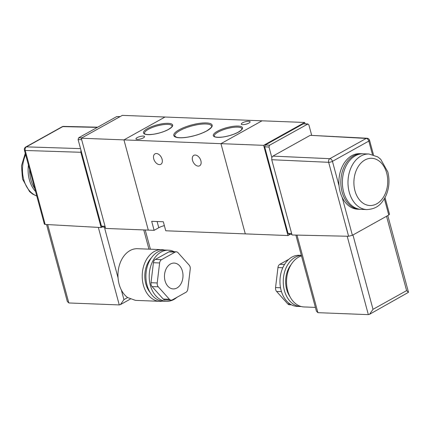 <?xml version="1.0" encoding="UTF-8"?>
<svg xmlns="http://www.w3.org/2000/svg" width="430" height="430" viewBox="0 0 430 430"><rect width="100%" height="100%" fill="white"/><g stroke="black" fill="none" stroke-linecap="round" stroke-linejoin="round"><path stroke-width="0.64" d="M153.746 158.901A5.977 3.827 60.9 0 1 155.01 153.843A5.977 3.827 60.9 0 1 162.088 159.229A5.977 3.827 60.9 0 1 160.825 164.287A5.977 3.827 60.9 0 1 153.746 158.901M192.549 160.417A5.977 3.827 60.9 0 1 193.806 155.359A5.977 3.827 60.9 0 1 200.885 160.739A5.977 3.827 60.9 0 1 199.627 165.803A5.977 3.827 60.9 0 1 192.549 160.417M143.362 137.863A4.45 1.242 164.9 0 1 138.799 139.315A4.45 1.242 164.9 0 1 135.961 138.906A4.45 1.242 164.9 0 1 137.154 137.621A4.45 1.242 164.9 0 1 141.712 136.176A4.45 1.242 164.9 0 1 144.55 136.584A4.45 1.242 164.9 0 1 143.362 137.863M248.9 123.077A4.585 1.279 164.9 0 1 244.192 124.566A4.585 1.279 164.9 0 1 241.268 124.146A4.585 1.279 164.9 0 1 242.499 122.829A4.585 1.279 164.9 0 1 247.202 121.335A4.585 1.279 164.9 0 1 250.126 121.755A4.585 1.279 164.9 0 1 248.9 123.077M154.112 230.329L148.291 230.104L123.953 139.89L220.95 143.668L245.288 233.882L165.754 230.781L163.319 221.762L151.677 221.31L154.112 230.329L158.777 227.733A8.342 2.327 164.9 0 1 164.357 225.616M81.275 138.224L123.953 139.89L165.007 117.024L123.953 139.89L148.291 230.104L105.613 228.438L81.275 138.224L122.33 115.364L262.004 120.808L220.95 143.668L245.288 233.882L287.966 235.549L290.153 234.328M343.618 191.974A27.799 19.898 92.2 0 0 361.2 209.362L366.822 209.582A27.799 19.898 -87.8 0 1 349.246 192.194A27.799 19.898 -87.8 0 1 368.988 154.021L363.366 153.8A27.799 19.898 92.2 0 0 343.618 191.974M362.587 153.79A27.799 19.898 92.2 0 0 361.813 153.741A27.799 19.898 92.2 0 0 342.07 191.909A27.799 19.898 92.2 0 0 359.647 209.302A27.799 19.898 92.2 0 0 360.421 209.308M361.813 153.741L359.872 153.666A27.799 19.898 92.2 0 0 339.044 185.808A27.799 19.898 92.2 0 0 340.13 191.834A27.799 19.898 92.2 0 0 342.156 197.338A27.799 19.898 92.2 0 0 357.706 209.222L359.647 209.302M301.274 306.542A25.58 18.307 -87.8 0 1 300.575 306.531L297.275 306.407A25.58 18.307 -87.8 0 1 280.161 285.364A25.58 18.307 -87.8 0 1 291.873 257.135A25.58 18.307 -87.8 0 1 299.269 255.291L301.349 255.372M300.575 306.531A25.58 18.307 -87.8 0 1 283.456 285.493A25.58 18.307 -87.8 0 1 295.173 257.264A25.58 18.307 -87.8 0 1 301.365 255.425M315.389 307.391L304.053 306.945A25.854 18.506 -87.8 0 1 286.751 285.681A25.854 18.506 -87.8 0 1 298.592 257.14A25.854 18.506 -87.8 0 1 301.494 255.893M352.955 234.968L373.014 309.326L369.526 314.308L368.349 314.636L317.91 312.669L316.421 311.212L295.878 235.076M305.037 123.792L304.682 122.469L263.628 145.335L287.966 235.549M311.642 135.16L308.853 124.824L307.574 124.055L303.327 123.819L265.256 145.018L269.572 145.211L268.992 147.022L271.819 157.504L272.905 156.111L329.826 158.691A2.779 1.967 92.6 0 0 328.654 162.309L271.733 159.724L292.04 234.99L348.612 236.269L328.654 162.309A2.779 0.774 164.9 0 0 332.444 161.347L339.044 185.808M303.327 123.819L307.988 123.953L269.572 145.211M289.32 234.2L288.041 233.431L291.642 233.511M268.992 147.022L264.67 146.823L288.041 233.431M264.67 146.823L265.256 145.018M304.682 122.469L262.004 120.808L220.95 143.668L263.628 145.335M372.45 154.526L368.822 141.088A2.779 0.774 -15.1 0 0 369.563 140.287A2.779 2.779 0 0 0 367.037 138.234L367.037 138.234A2.779 2 93.2 0 0 366.204 138.433L310.223 135.326L272.905 156.111M310.223 135.326L367.037 138.234M271.733 159.724L271.819 157.504M342.156 197.338L352.396 235.28L388.774 215.022L384.382 198.757M352.396 235.28L348.612 236.269M385.033 197.612L389.515 214.231L388.774 215.022M369.526 314.308L408.5 292.303L406.608 290.621L386.543 216.263M289.954 296.619A22.242 15.921 -87.8 0 1 291.207 264.477M291.508 304.848L289.498 304.773A4.171 2.983 -87.8 0 1 287.756 303.886L276.598 291.443A4.171 2.983 -87.8 0 1 275.555 287.573L277.957 267.573A4.171 2.983 -87.8 0 1 279.86 264.289L288.815 259.306M28.428 165.034A27.799 19.898 92.2 0 0 29.353 179.724A27.799 19.898 92.2 0 0 35.561 191.474M29.654 169.581A27.799 19.898 92.2 0 0 30.906 179.783A27.799 19.898 92.2 0 0 34.766 188.528M182.406 271.158A12.927 9.256 -87.8 0 1 173.225 288.912A12.927 9.256 -87.8 0 1 165.05 280.822A12.927 9.256 -87.8 0 1 174.231 263.074A12.927 9.256 -87.8 0 1 182.406 271.158M176.977 297.291A25.58 18.307 -87.8 0 1 173.919 299.463A25.58 18.307 -87.8 0 1 166.523 301.306A25.58 18.307 -87.8 0 1 149.409 280.269A25.58 18.307 -87.8 0 1 161.121 252.039A25.58 18.307 -87.8 0 1 168.517 250.19A25.58 18.307 -87.8 0 1 174.284 251.749M166.523 301.306L163.228 301.177A25.58 18.307 -87.8 0 1 146.109 280.14A25.58 18.307 -87.8 0 1 157.826 251.91A25.58 18.307 -87.8 0 1 165.222 250.061L168.517 250.19M150.113 292.448A22.242 15.921 -87.8 0 1 151.468 257.747M162.529 301.134A25.854 18.506 -87.8 0 1 159.724 301.322A25.854 18.506 -87.8 0 1 142.421 280.054A25.854 18.506 -87.8 0 1 154.262 251.512A25.854 18.506 -87.8 0 1 161.739 249.647A25.854 18.506 -87.8 0 1 164.518 250.056M159.724 301.322L135.477 300.377L127.624 297.56A25.854 18.506 -87.8 0 1 121.319 289.933A25.854 18.506 -87.8 0 1 118.056 277.855A25.854 18.506 -87.8 0 1 130.016 250.572A25.854 18.506 -87.8 0 1 137.487 248.707L161.739 249.647M169.42 299.275L163.217 299.033L152.053 286.584L158.261 286.826A4.171 2.983 -87.8 0 1 157.219 282.962L159.627 262.961A4.171 2.983 -87.8 0 1 161.529 259.677L175.091 252.125A4.171 2.983 -87.8 0 1 176.295 251.824A4.171 2.983 -87.8 0 1 178.036 252.711L189.195 265.154A4.171 2.983 -87.8 0 1 190.237 269.024L187.835 289.024A4.171 2.983 -87.8 0 1 185.932 292.303L172.371 299.861A4.171 2.983 -87.8 0 1 171.161 300.161A4.171 2.983 -87.8 0 1 169.42 299.275L158.261 286.826M157.219 282.962L151.011 282.72A4.171 2.983 92.2 0 0 152.053 286.584M151.011 282.72L153.419 262.719L159.627 262.961M161.529 259.677L155.321 259.435A4.171 2.983 92.2 0 0 153.419 262.719M155.321 259.435L168.882 251.883L175.091 252.125M176.295 251.824L170.087 251.582A4.171 2.983 92.2 0 0 168.882 251.883M163.217 299.033A4.171 2.983 92.2 0 0 164.953 299.92L171.161 300.161M46.558 224.519L67.333 301.505L68.827 302.962L119.266 304.929L120.443 304.596L123.931 299.619L121.319 289.933M120.137 116.584L116.686 116.611L78.685 137.772L78.099 139.583L101.442 226.089L102.232 226.949L102.722 226.857M80.539 148.619L26.386 146.867A2.779 2.01 91.9 0 0 25.22 150.478L80.845 152.284L101.152 227.551L102.232 226.949M80.845 152.284L80.931 150.065M25.746 147.012A2.779 1.779 60.9 0 1 26.386 146.867L62.764 126.608A2.779 1.983 91.3 0 1 63.543 126.404L63.543 126.404A2.779 2.779 0 0 0 62.124 126.753L25.746 147.012A2.779 2.779 0 0 0 24.419 150.167L44.365 224.111L45.172 224.439L101.152 227.551M241.891 128.774A14.276 3.983 -15.1 0 0 237.677 127.124A14.276 3.983 -15.1 0 0 218.139 132.069A14.276 3.983 -15.1 0 0 214.323 136.213C214.172 136.278 214.855 137.939 223.191 136.96C228.927 136.047 233.947 134.45 238.242 132.166C243.805 128.543 241.251 128.995 241.891 128.774M217.354 131.3A15.109 4.214 164.9 0 1 238.037 126.06A15.109 4.214 164.9 0 1 238.44 132.123A15.109 4.214 164.9 0 1 217.752 137.358A15.109 4.214 164.9 0 1 217.354 131.3M211.576 126.183A19.044 5.316 -15.1 0 0 205.959 123.98A19.044 5.316 -15.1 0 0 179.891 130.58A19.044 5.316 -15.1 0 0 174.806 136.106L176.536 137.245C178.762 137.89 182.169 137.896 186.76 137.267C194.333 136.068 200.966 133.956 206.647 130.935C210.797 128.113 212.436 126.528 211.576 126.183M179.106 129.806A19.877 5.547 164.9 0 1 206.319 122.921A19.877 5.547 164.9 0 1 206.846 130.887A19.877 5.547 164.9 0 1 179.638 137.777A19.877 5.547 164.9 0 1 179.106 129.806M172.054 126.055A14.276 3.983 -15.1 0 0 167.84 124.399A14.276 3.983 -15.1 0 0 148.302 129.349A14.276 3.983 -15.1 0 0 144.485 133.488C144.335 133.558 145.018 135.219 153.354 134.235C159.089 133.327 164.109 131.731 168.404 129.441C173.967 125.818 171.414 126.275 172.054 126.055M147.517 128.575A15.109 4.214 164.9 0 1 168.2 123.34A15.109 4.214 164.9 0 1 168.603 129.398A15.109 4.214 164.9 0 1 147.915 134.633A15.109 4.214 164.9 0 1 147.517 128.575M157.1 221.52L158.777 227.733M354.954 190.748A23.634 16.915 92.2 0 0 376.728 203.82A23.634 16.915 92.2 0 0 386.677 173.08A23.634 16.915 92.2 0 0 364.903 160.003A23.634 16.915 92.2 0 0 354.954 190.748M368.822 141.088L332.444 161.347A2.779 1.779 -119.1 0 0 329.826 158.691L366.204 138.433A2.779 1.779 -119.1 0 1 368.822 141.088M296.985 235.102L317.91 312.669M368.349 314.636L347.198 236.237M373.014 309.326L406.608 290.621M287.756 303.886L290.024 303.978M281.462 291.631L276.598 291.443M275.555 287.573L280.51 287.767M282.784 267.761L277.957 267.573M279.86 264.289L284.515 264.471M36.776 195.972A27.799 19.898 -87.8 0 1 23.725 179.503A27.799 19.898 -87.8 0 1 25.639 154.698M127.624 297.56L123.931 299.619M116.686 116.611L119.948 116.686M81.899 137.879L78.685 137.772M78.099 139.583L81.668 139.696M105.033 226.287L101.442 226.089M62.124 126.753A2.779 1.779 60.9 0 1 62.764 126.608L97.336 127.387M45.172 224.439L25.22 150.478A2.779 0.774 -15.1 0 1 24.419 150.167M68.827 302.962L47.676 224.578M98.341 227.395L119.266 304.929M143.765 229.926L148.952 249.153M118.056 277.855L104.356 227.072M366.822 209.582C378.018 208.942 381.99 203.073 385.731 196.22C389.225 188.437 389.913 180.326 387.796 171.882L380.717 159.288L377.685 156.859L368.988 154.021M291.873 234.366L288.933 234.302M373.493 154.832L369.563 140.287M387.796 215.564L408.5 292.303M25.262 153.3L21.5 165.792L22.5 179.03L29.557 191.597L32.562 194.021L36.803 196.08M130.285 299.119L120.443 304.596M102.308 226.954L105.259 227.121M63.543 126.404L97.712 127.178M145.216 229.986L150.403 249.206"/></g></svg>
